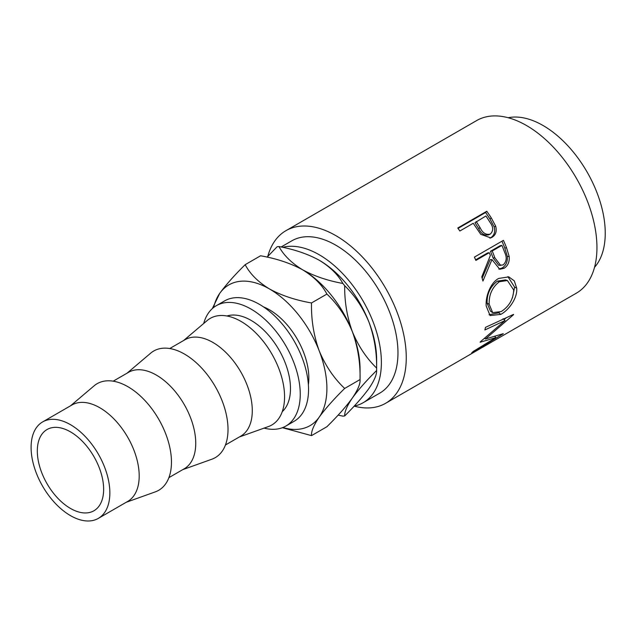 <?xml version="1.0" encoding="UTF-8"?>
<svg xmlns="http://www.w3.org/2000/svg" width="637" height="637" viewBox="0 0 637 637"><rect width="100%" height="100%" fill="white"/><g stroke="black" fill="none" stroke-linecap="round" stroke-linejoin="round"><path stroke-width="0.96" d="M70.476 508.445A46.899 27.08 60 0 1 39.836 467.12A46.899 27.08 60 0 1 47.027 429.537A46.899 27.08 60 0 1 70.476 431.862A46.899 27.08 60 0 1 101.116 473.187A46.899 27.08 60 0 1 93.926 510.77A46.899 27.08 60 0 1 70.476 508.445M282.223 411.701A55.698 32.153 -120 0 0 286.459 366.275A55.698 32.153 -120 0 0 251.097 320.395A55.698 32.153 -120 0 0 226.971 316M169.745 348.527L185.064 339.688A55.698 32.153 60 0 1 212.909 342.443A55.698 32.153 60 0 1 249.29 391.524A55.698 32.153 60 0 1 240.754 436.154L225.442 444.992M183.607 340.524L207.216 320.515A61.558 35.537 60 0 1 241.033 321.422A61.558 35.537 60 0 1 282.064 378.585A61.558 35.537 60 0 1 268.432 426.559L239.305 436.99M113.195 381.181L128.515 372.334A55.698 32.153 60 0 1 156.36 375.089A55.698 32.153 60 0 1 192.748 424.17A55.698 32.153 60 0 1 184.204 468.8L168.893 477.646M127.058 373.178L150.666 353.161A61.558 35.537 60 0 1 184.483 354.068A61.558 35.537 60 0 1 225.514 411.231A61.558 35.537 60 0 1 211.882 459.205L182.755 469.644M42.631 421.917L71.965 404.981A55.698 32.153 60 0 1 99.81 407.744A55.698 32.153 60 0 1 136.199 456.817A55.698 32.153 60 0 1 127.663 501.446L98.321 518.391A55.698 32.153 60 0 1 70.476 515.628A55.698 32.153 60 0 1 34.087 466.547A55.698 32.153 60 0 1 42.631 421.917A55.698 32.153 60 0 1 70.476 424.68A55.698 32.153 60 0 1 106.857 473.761A55.698 32.153 60 0 1 98.321 518.391M70.508 405.825L94.117 385.815A61.558 35.537 60 0 1 127.933 386.715A61.558 35.537 60 0 1 168.964 443.885A61.558 35.537 60 0 1 155.34 491.852L126.206 502.29M264.1 428.112A69.513 40.131 -120 0 0 285.854 426.065A69.513 40.131 -120 0 0 296.508 370.368A69.513 40.131 -120 0 0 251.097 309.12A69.513 40.131 -120 0 0 216.341 305.672A69.513 40.131 -120 0 0 203.697 323.492M285.854 426.065L294.143 421.28A69.513 40.131 -120 0 0 304.797 365.582A69.513 40.131 -120 0 0 259.386 304.327A69.513 40.131 -120 0 0 224.638 300.887L216.341 305.672M282.724 247.339A87.938 50.769 60 0 1 319.201 254.752A87.938 50.769 60 0 1 376.65 332.243A87.938 50.769 60 0 1 363.17 402.711A87.938 50.769 60 0 1 354.18 406.111M281.116 247.005L291.818 240.818A87.938 50.769 60 0 1 335.787 245.173A87.938 50.769 60 0 1 393.236 322.672A87.938 50.769 60 0 1 379.756 393.133L363.17 402.711M486.795 211.253A99.667 57.545 60 0 1 491.27 217.886L495.666 226.135C497.003 231.247 495.793 234.965 492.035 237.29L490.793 237.896L480.792 234.344L474.876 225.713A99.667 57.545 60 0 0 473.251 223.276L459.858 231.008A99.667 57.545 60 0 0 457.772 228.006L486.795 211.253L485.585 212.495A96.736 55.849 60 0 1 489.933 218.937L494.185 226.947C495.451 231.924 494.201 235.579 490.442 237.904L489.925 238.182M503.429 240.348A99.667 57.545 60 0 1 506.55 247.801L509.194 256.512C509.64 261.918 507.928 265.844 504.066 268.288L499.758 269.284L491.971 259.57L482.934 281.044A99.667 57.545 60 0 0 481.771 276.904L490.371 255.421A99.667 57.545 60 0 0 489.256 252.698L475.863 260.429A99.667 57.545 60 0 0 474.414 257.101L503.429 240.348M516.695 288.171C517.706 297.837 509.019 310.004 500.817 314.375L490.092 315.586L486.206 306.055C485.378 296.611 490.458 282.724 498.691 278.433L508.82 276.88L514.322 280.893L516.695 288.171L514.624 287.136L512.466 297.742M480.386 341.774A99.667 57.545 60 0 1 480.131 342.244L495.785 337.642L473.299 351.393A99.667 57.545 60 0 1 471.706 352.866L503.047 333.899A99.667 57.545 60 0 0 503.262 333.669L485.474 338.988L513.486 314.734A99.667 57.545 60 0 0 513.589 314.375L485.482 327.362A99.667 57.545 60 0 1 484.876 329.958L505.061 320.53L480.386 341.774M267.763 256.44A99.667 57.545 60 0 1 285.957 230.666A99.667 57.545 60 0 1 335.787 235.602A99.667 57.545 60 0 1 400.896 323.429A99.667 57.545 60 0 1 385.616 403.293L466.451 356.616A99.667 57.545 60 0 0 467.805 355.796L496.82 339.043A99.667 57.545 60 0 1 495.475 339.863A99.667 57.545 60 0 1 494.081 340.628M492.003 341.822L483.093 347.006A99.667 57.545 60 0 1 482.177 347.499M480.099 348.694L468.959 355.167A99.667 57.545 60 0 1 468.044 355.661M385.616 403.293A99.667 57.545 60 0 1 354.148 406.143M285.957 230.666L476.643 120.568A99.667 57.545 60 0 1 526.481 125.505A99.667 57.545 60 0 1 591.582 213.331A99.667 57.545 60 0 1 576.31 293.195L495.475 339.863M508.167 117.734A87.938 50.769 60 0 1 543.058 125.505A87.938 50.769 60 0 1 598 195.392A87.938 50.769 60 0 1 594.528 267.317M263.423 306.851A55.698 32.153 60 0 1 269.459 309.797A55.698 32.153 60 0 1 308.372 384.708M318.596 259.872A81.233 46.899 60 0 1 319.201 260.222A81.233 46.899 60 0 1 368.95 322.107A81.233 46.899 60 0 1 376.642 359.714L376.642 369.285A92.962 53.667 -120 0 0 376.634 368.075C366.442 358.209 358.352 346.074 352.365 331.678C347.069 317.099 344.506 301.779 344.681 285.71C354.873 295.584 362.963 307.711 368.95 322.107C374.245 336.686 376.809 352.014 376.634 368.075M368.95 388.435C363.066 396.564 354.976 405.737 344.681 415.953C344.474 411.852 347.03 405.873 352.365 398.014C358.257 389.884 366.347 380.711 376.634 370.495C376.841 374.596 374.285 380.576 368.95 388.435M338.128 415.117L342.865 416.12A92.962 53.667 -120 0 0 344.681 415.953M376.634 370.495A92.962 53.667 -120 0 0 376.642 369.285M319.201 260.222C330.157 266.911 338.048 274.658 342.865 283.457C327.585 280.662 314.168 276.108 302.623 269.801C291.666 263.105 283.776 255.365 278.958 246.559C294.238 249.362 307.655 253.916 319.201 260.222M344.681 285.71A92.962 53.667 -120 0 0 342.865 283.457M278.958 246.559A92.962 53.667 -120 0 0 277.143 246.726L267.118 257.133M282.884 427.515A81.233 46.899 -120 0 0 319.201 417.155A81.233 46.899 -120 0 0 319.201 350.828A81.233 46.899 -120 0 0 269.459 288.943C258.089 281.968 249.991 273.87 245.181 264.666L260.573 255.779C276.546 258.574 290.568 263.248 302.623 269.801C313.993 276.776 322.083 284.866 326.9 294.071C337.618 304.175 346.106 316.708 352.365 331.678C357.851 346.886 360.415 362.843 360.064 379.548L360.064 369.285A81.233 46.899 -120 0 0 352.365 331.678A81.233 46.899 -120 0 0 302.623 269.801A81.233 46.899 -120 0 0 302.002 269.443M344.673 388.435L360.064 379.548C360.454 383.689 357.89 389.844 352.365 398.014C346.202 406.494 337.714 416.065 326.9 426.734L311.509 435.62C311.119 431.48 313.683 425.325 319.201 417.155C325.364 408.675 333.86 399.104 344.673 388.435C333.955 378.338 325.467 365.797 319.201 350.828C313.715 335.619 311.151 319.663 311.509 302.957C295.528 300.17 281.514 295.496 269.459 288.943A81.233 46.899 -120 0 0 219.709 293.386A81.233 46.899 -120 0 0 213.61 307.528M245.181 264.666C234.464 275.216 225.976 284.795 219.709 293.386L212.328 308.603M282.406 427.698L311.509 435.62M311.509 302.957L326.9 294.071M503.079 318.699L505.061 320.53M494.941 336.495L495.785 337.642M484.908 338.351L484.415 338.494M484.773 338.199L485.474 338.988M506.041 317.887L504.09 319.631M500.817 314.375L498.763 312.831L489.057 314.734M507.896 276.657L514.624 287.136M499.177 312.592L498.763 312.831M507.41 280.527L505.555 279.906L497.37 281.14C490.275 286.531 486.851 293.872 487.106 303.18L490.498 311.206L492.672 312.616L501.168 311.589C509.059 306.508 513.247 299.318 513.725 290.042L507.41 280.527L499.384 281.721C492.297 287.144 488.898 294.636 489.168 304.215L492.672 312.616M497.37 281.14L499.384 281.721M487.106 303.18L489.168 304.215M501.94 241.208A96.736 55.849 60 0 1 504.759 247.968L507.315 256.432C507.713 261.703 505.985 265.557 502.115 267.986L498.771 269.061M509.194 256.512L507.315 256.432M504.066 268.288L502.115 267.986M491.971 259.57L490.148 259.657L482.153 278.21M489.256 252.698L487.512 252.993L475.616 259.856M501.9 245.396L500.164 245.691L490.49 251.273L493.078 257.937L498.763 265.326L503.126 264.936C506.59 261.688 507.108 257.507 504.671 252.403A99.667 57.545 60 0 0 501.9 245.396L492.234 250.978L494.901 257.842L500.73 265.51M492.234 250.978L490.49 251.273M495.666 226.135L494.185 226.947M492.035 237.29L490.442 237.904M458.051 228.396L485.585 212.495M476.229 221.565L480.059 227.608C482.607 233.023 486.031 235.164 490.323 234.042C493.556 230.881 493.436 226.955 489.964 222.265A99.667 57.545 60 0 0 485.904 215.975L474.955 222.719L478.674 228.587C481.134 233.851 484.502 235.897 488.778 234.742M488.284 234.989L490.323 234.042M480.059 227.608L478.674 228.587M506.55 247.801L504.759 247.968M494.901 257.842L493.078 257.937M491.27 217.886L489.933 218.937"/></g></svg>
